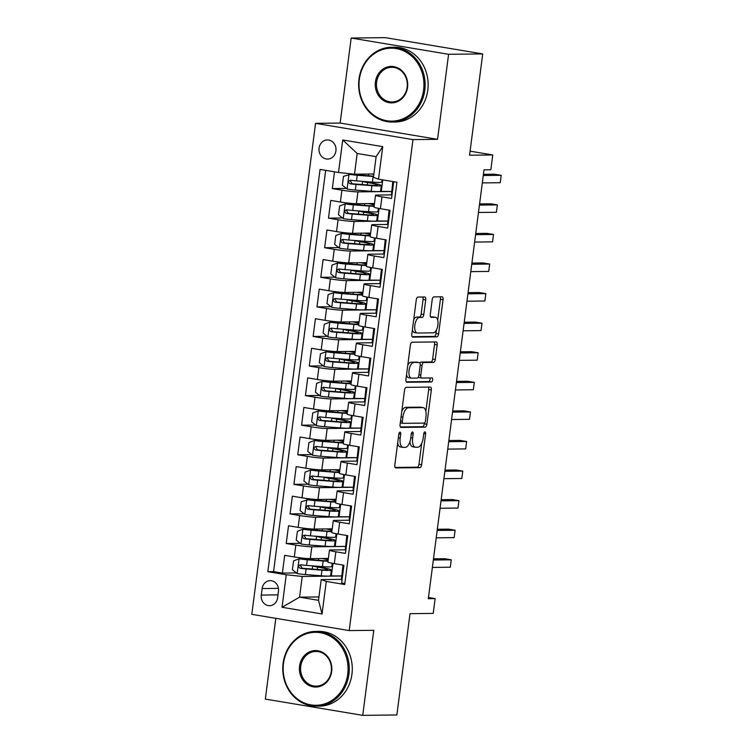 <?xml version="1.0" encoding="UTF-8"?>
<svg xmlns="http://www.w3.org/2000/svg" width="753" height="753" viewBox="0 0 753 753"><rect width="100%" height="100%" fill="white"/><g stroke="black" fill="none" stroke-linecap="round" stroke-linejoin="round"><path stroke-width="1.13" d="M400.022 432.137A2.052 0.922 99.5 0 0 398.817 434.18L394.817 465.025A2.937 1.327 99.5 0 0 395.673 467.905A2.937 1.327 99.5 0 0 395.777 467.914L419.892 467.651A2.937 1.327 99.5 0 0 421.614 464.733L425.614 433.879A2.052 0.922 99.5 0 0 425.021 431.864A2.052 0.922 99.5 0 0 424.946 431.864A2.052 0.922 99.5 0 0 423.741 433.907L423.224 437.898A9.394 4.236 99.5 0 1 417.727 447.235L415.722 447.254A9.394 4.236 99.5 0 1 415.383 447.226A9.394 4.236 99.5 0 1 412.635 438.011L413.162 434.02A2.052 0.922 99.5 0 0 412.559 432.006A2.052 0.922 99.5 0 0 412.484 431.996A2.052 0.922 99.5 0 0 411.279 434.039L410.762 438.03A9.394 4.236 99.5 0 1 405.265 447.376L403.26 447.395A9.394 4.236 99.5 0 1 402.921 447.367A9.394 4.236 99.5 0 1 400.182 438.152L400.7 434.161A2.052 0.922 99.5 0 0 400.097 432.147A2.052 0.922 99.5 0 0 400.022 432.137M319.074 148.106A9.573 8.509 -90.6 0 0 327.611 159.081A9.573 8.509 -90.6 0 0 335.923 150.911A9.573 8.509 -90.6 0 0 327.395 139.936A9.573 8.509 -90.6 0 0 319.074 148.106M425.699 299.873A2.937 1.327 99.5 0 0 424.843 296.993A2.937 1.327 99.5 0 0 424.73 296.983L417.971 297.059A2.937 1.327 99.5 0 0 416.249 299.976L411.797 334.238A2.937 1.327 99.5 0 0 412.653 337.118A2.937 1.327 99.5 0 0 412.766 337.128L436.881 336.855A2.937 1.327 99.5 0 0 438.604 333.937L443.046 299.675A2.937 1.327 99.5 0 0 442.19 296.795A2.937 1.327 99.5 0 0 442.086 296.795L433.916 296.88A2.937 1.327 99.5 0 0 432.194 299.798L430.292 314.462A2.937 1.327 99.5 0 0 431.149 317.342A2.937 1.327 99.5 0 0 431.253 317.352L435.309 317.305A7.85 3.539 99.5 0 1 435.592 317.324A7.85 3.539 99.5 0 1 437.841 325.343A7.85 3.539 99.5 0 1 433.286 332.835L417.416 333.014A7.85 3.539 99.5 0 1 417.124 332.995A7.85 3.539 99.5 0 1 414.884 324.976A7.85 3.539 99.5 0 1 419.43 317.484L422.075 317.455A2.937 1.327 99.5 0 0 423.788 314.538L425.699 299.873L423.064 299.43A2.937 1.327 99.5 0 0 422.772 297.011M275.814 618.335L265.329 699.085L362.73 715.35L396.859 714.964L410.018 613.667L433.22 613.403L435.14 598.616L428.316 598.691L484.019 169.82L490.843 169.745L492.763 154.958L470.088 151.165M448.59 54.291L351.18 38.036L340.14 123.068L437.549 139.324L448.59 54.291L482.72 53.915L469.561 155.212L492.763 154.958M437.549 139.324L412.973 139.606L349.204 630.59L251.803 614.326L315.563 123.341L412.973 139.606M362.73 715.35L373.78 630.317L349.204 630.59M406.244 387.353A2.937 1.327 99.5 0 0 404.521 390.27L400.078 424.532A2.937 1.327 99.5 0 0 400.935 427.412A2.937 1.327 99.5 0 0 401.038 427.412L425.153 427.149A2.937 1.327 99.5 0 0 426.876 424.231L431.318 389.969A2.937 1.327 99.5 0 0 430.462 387.089A2.937 1.327 99.5 0 0 430.358 387.08L406.244 387.353M405.942 379.38L410.385 345.128A2.937 1.327 99.5 0 1 412.107 342.21L436.222 341.937A2.937 1.327 99.5 0 1 436.326 341.947A2.937 1.327 99.5 0 1 437.182 344.827L435.281 359.482A2.937 1.327 99.5 0 1 433.568 362.4L423.779 362.513A2.937 1.327 99.5 0 0 422.066 365.431L420.805 375.154A2.937 1.327 99.5 0 0 421.661 378.034A2.937 1.327 99.5 0 0 421.765 378.044L431.949 377.931A2.052 0.922 99.5 0 1 432.024 377.94A2.052 0.922 99.5 0 1 432.608 380.039A2.052 0.922 99.5 0 1 431.422 381.997L406.902 382.27A2.937 1.327 99.5 0 1 406.799 382.26A2.937 1.327 99.5 0 1 405.942 379.38M351.18 38.036L385.31 37.65L482.72 53.915M334.492 171.825L332.318 188.579L346.399 188.419M391.334 194.876L391.776 191.497L357.92 191.874A11.963 0.857 -172.6 0 1 341.928 190.18L340.394 202.011L330.783 200.411L328.477 218.154L342.559 217.994M387.494 224.46L387.936 221.081L354.079 221.457A11.963 0.857 -172.6 0 1 338.088 219.754L336.553 231.585L326.943 229.985L324.637 247.728L338.718 247.577M383.654 254.034L384.086 250.655L350.239 251.031A11.963 0.857 -172.6 0 1 334.247 249.337L332.713 261.169L323.103 259.559L320.797 277.311L334.869 277.151M379.813 283.608L380.246 280.229L346.399 280.605A11.963 0.857 -172.6 0 1 330.407 278.911L328.873 290.743L319.263 289.143L316.957 306.885L331.028 306.725M375.973 313.192L376.406 309.812L342.559 310.189A11.963 0.857 -172.6 0 1 326.567 308.495L325.023 320.317L315.422 318.717L313.116 336.459L327.188 336.309M372.123 342.766L372.566 339.387L338.709 339.763A11.963 0.857 -172.6 0 1 322.726 338.069L321.183 349.9L311.573 348.291L309.276 366.043L323.348 365.883M368.283 372.349L368.725 368.961L334.869 369.346A11.963 0.857 -172.6 0 1 318.877 367.643L317.342 379.474L307.732 377.874L305.426 395.617L319.507 395.466M364.443 401.923L364.885 398.544L331.028 398.921A11.963 0.857 -172.6 0 1 315.036 397.226L313.502 409.058L303.892 407.448L301.586 425.2L315.667 425.04M360.602 431.497L361.045 428.118L327.188 428.495A11.963 0.857 -172.6 0 1 311.196 426.8L309.662 438.632L300.052 437.032L297.746 454.774L311.827 454.614M356.762 461.081L357.204 457.692L323.348 458.078A11.963 0.857 -172.6 0 1 307.356 456.374L305.822 468.206L296.211 466.606L293.905 484.348L307.986 484.198M352.922 490.655L353.355 487.276L319.507 487.652A11.963 0.857 -172.6 0 1 303.515 485.958L301.981 497.789L292.371 496.18L290.065 513.932L304.137 513.772M349.081 520.229L349.514 516.85L315.667 517.226A11.963 0.857 -172.6 0 1 299.675 515.532L298.141 527.364L288.531 525.763L286.225 543.506L295.835 545.106A11.963 0.857 7.4 0 0 311.827 546.81L345.674 546.433L345.241 549.812M300.296 543.346L286.225 543.506M344.836 583.509L341.617 582.973L343.923 565.23L334.313 563.62A11.963 0.857 7.4 0 1 327.913 562.02L329.447 550.189A11.963 0.857 7.4 0 0 335.847 551.789L345.458 553.399L347.764 535.647L338.153 534.046A11.963 0.857 7.4 0 1 331.753 532.446L333.287 520.615A11.963 0.857 -172.6 0 1 334.624 520.398L349.769 520.229M333.287 520.615A11.963 0.857 -172.6 0 0 339.688 522.215L349.298 523.815L351.604 506.072L341.994 504.463A11.963 0.857 7.4 0 1 335.593 502.863L337.128 491.031A11.963 0.857 -172.6 0 1 338.464 490.815L353.609 490.645M337.128 491.031A11.963 0.857 -172.6 0 0 343.528 492.631L353.138 494.241L355.444 476.489L345.834 474.889A11.963 0.857 7.4 0 1 339.434 473.289L340.968 461.457A11.963 0.857 -172.6 0 1 342.304 461.241L357.449 461.071M340.968 461.457A11.963 0.857 -172.6 0 0 347.368 463.057L356.978 464.667L359.285 446.915L349.674 445.315A11.963 0.857 7.4 0 1 343.274 443.715L344.808 431.883A11.963 0.857 -172.6 0 1 346.145 431.657L361.289 431.497M344.808 431.883A11.963 0.857 -172.6 0 0 351.218 433.483L360.819 435.083L363.125 417.341L353.515 415.731A11.963 0.857 7.4 0 1 347.114 414.131L348.658 402.3A11.963 0.857 -172.6 0 1 349.985 402.083L365.13 401.914M348.658 402.3A11.963 0.857 -172.6 0 0 355.058 403.9L364.668 405.509L366.965 387.757L357.364 386.157A11.963 0.857 7.4 0 1 350.954 384.557L352.498 372.726A11.963 0.857 -172.6 0 1 353.825 372.509L368.97 372.34M352.498 372.726A11.963 0.857 -172.6 0 0 358.899 374.326L368.509 375.926L370.815 358.183L361.205 356.583A11.963 0.857 7.4 0 1 354.804 354.974L356.338 343.142A11.963 0.857 -172.6 0 1 357.666 342.926L372.81 342.756M356.338 343.142A11.963 0.857 -172.6 0 0 362.739 344.752L372.349 346.352L374.655 328.609L365.045 327A11.963 0.857 7.4 0 1 358.644 325.4L360.179 313.568A11.963 0.857 -172.6 0 1 361.506 313.352L376.66 313.182M360.179 313.568A11.963 0.857 -172.6 0 0 366.579 315.168L376.189 316.778L378.495 299.026L368.885 297.426A11.963 0.857 7.4 0 1 362.485 295.825L364.019 283.994A11.963 0.857 -172.6 0 1 365.346 283.777L380.5 283.608M364.019 283.994A11.963 0.857 -172.6 0 0 370.42 285.594L380.03 287.194L382.336 269.452L372.726 267.842A11.963 0.857 7.4 0 1 366.325 266.242L367.859 254.41A11.963 0.857 -172.6 0 1 369.196 254.194L384.341 254.025M367.859 254.41A11.963 0.857 -172.6 0 0 374.26 256.02L383.87 257.62L386.176 239.878L376.566 238.268A11.963 0.857 7.4 0 1 370.165 236.668L371.7 224.836A11.963 0.857 -172.6 0 1 373.036 224.62L388.181 224.45M371.7 224.836A11.963 0.857 -172.6 0 0 378.1 226.437L387.71 228.046L390.016 210.294L380.406 208.694A11.963 0.857 7.4 0 1 374.006 207.094L375.54 195.262A11.963 0.857 -172.6 0 1 376.876 195.046L392.021 194.876M340.394 202.011A11.963 0.857 7.4 0 0 356.385 203.705L374.476 203.508M336.553 231.585A11.963 0.857 7.4 0 0 352.545 233.289L370.636 233.082M332.713 261.169A11.963 0.857 7.4 0 0 348.705 262.863L366.786 262.665M328.873 290.743A11.963 0.857 7.4 0 0 344.855 292.437L362.946 292.239M325.023 320.317A11.963 0.857 7.4 0 0 341.015 322.02L359.106 321.813M321.183 349.9A11.963 0.857 7.4 0 0 337.175 351.595L355.265 351.397M317.342 379.474A11.963 0.857 7.4 0 0 333.334 381.178L351.425 380.971M313.502 409.058A11.963 0.857 7.4 0 0 329.494 410.752L347.585 410.545M309.662 438.632A11.963 0.857 7.4 0 0 325.654 440.326L343.745 440.129M305.822 468.206A11.963 0.857 7.4 0 0 321.813 469.91L339.904 469.703M301.981 497.789A11.963 0.857 7.4 0 0 317.973 499.484L336.054 499.286M298.141 527.364A11.963 0.857 7.4 0 0 314.123 529.058L332.214 528.86M277.622 597.788L278.459 591.284A9.271 8.245 -90.6 0 0 270.195 580.648A9.271 8.245 -90.6 0 0 262.138 588.554L261.291 595.058A9.271 8.245 -90.6 0 0 269.555 605.694A9.271 8.245 -90.6 0 0 277.622 597.788M338.502 172.493L342.728 139.964L382.74 146.647L378.514 179.176L373.45 177.36L376.133 156.652L357.186 153.49L354.494 174.197L338.502 172.493L320.072 169.425L267.833 571.678L286.253 574.755L302.245 576.45L341.834 576.007L341.391 579.386M378.514 179.176L396.944 182.254L344.705 584.507L326.275 581.429L322.049 613.968L282.036 607.285L286.253 574.755M325.673 170.357L273.565 571.612L282.384 573.08L284.69 555.337L294.291 556.938A11.963 0.857 7.4 0 0 310.283 558.641L328.374 558.434M345.928 549.803L330.774 549.972A11.963 0.857 7.4 0 0 329.447 550.189M375.54 195.262A11.963 0.857 -172.6 0 0 381.95 196.862L391.551 198.463L393.734 181.718M299.675 515.532L290.065 513.932M303.515 485.958L293.905 484.348M307.356 456.374L297.746 454.774M311.196 426.8L301.586 425.2M315.036 397.226L305.426 395.617M318.877 367.643L309.276 366.043M322.726 338.069L313.116 336.459M326.567 308.495L316.957 306.885M330.407 278.911L320.797 277.311M334.247 249.337L324.637 247.728M338.088 219.754L328.477 218.154M341.928 190.18L332.318 188.579M354.494 174.197L373.883 173.981M302.245 576.45L299.562 597.157L318.51 600.32L321.202 579.612L326.275 581.429M318.952 596.941L299.562 597.157L282.036 607.285M342.078 579.377L321.202 579.612M340.14 123.068L315.563 123.341M435.14 598.616L428.476 597.505M391.776 191.497L392.793 181.558M387.936 221.081L389.085 210.143M384.086 250.655L385.244 239.718M380.246 280.229L381.404 269.292M376.406 309.812L377.564 298.875M372.566 339.387L373.714 328.449M368.725 368.961L369.874 358.023M364.885 398.544L366.033 387.607M361.045 428.118L362.193 417.181M357.204 457.692L358.353 446.764M353.355 487.276L354.512 476.338M349.514 516.85L350.672 505.912M345.674 546.433L346.832 535.496M341.834 576.007L342.982 565.07M318.933 566.962L319.018 566.35M341.57 575.96L330.285 575.904M331.329 576.073L332.977 563.395M296.456 572.929L282.384 573.08M273.565 571.612L267.833 571.678M345.411 546.386L335.179 546.499L336.826 533.811M322.773 537.378L322.858 536.776M335.179 546.499L334.125 546.32M349.251 516.812L337.965 516.746M326.614 507.804L326.698 507.202M339.019 516.925L340.667 504.237M353.091 487.229L341.806 487.172M330.463 478.23L330.539 477.618M342.86 487.342L344.507 474.663M356.941 457.655L345.646 457.589M334.304 448.647L334.379 448.044M346.7 457.768L348.347 445.079M360.781 428.071L349.486 428.015M338.144 419.073L338.219 418.47M350.54 428.193L352.188 415.505M364.621 398.497L353.336 398.441M341.984 389.489L342.06 388.887M354.381 398.61L356.028 385.922M368.462 368.923L357.176 368.857M345.825 359.915L345.9 359.313M358.221 369.036L359.868 356.348M372.302 339.339L361.016 339.283M349.665 330.341L349.74 329.729M362.061 339.462L363.708 326.774M376.142 309.765L364.857 309.709M353.505 300.758L353.59 300.155M365.911 309.878L367.558 297.19M379.983 280.191L368.697 280.125M357.346 271.184L357.43 270.581M369.751 280.304L371.398 267.616M383.823 250.608L372.537 250.551M361.195 241.609L361.271 240.998M373.592 250.721L375.239 238.042M387.673 221.034L376.378 220.968M365.036 212.026L365.111 211.424M377.432 221.147L379.079 208.459M391.513 191.46L380.218 191.394M368.876 182.452L368.951 181.85M381.272 191.573L382.788 179.892M318.51 600.32L322.049 613.968M342.728 139.964L357.186 153.49M382.74 146.647L376.133 156.652M397.659 443.159A9.394 4.236 99.5 0 0 400.285 446.924L402.921 447.367M409.924 441.757A9.394 4.236 99.5 0 0 412.748 446.793L415.383 447.226M395.109 467.453L417.266 467.208A2.937 1.327 99.5 0 0 418.979 464.29L421.699 443.357M425.85 411.402L428.692 389.527A2.937 1.327 99.5 0 0 428.401 387.108M400.37 426.951L422.527 426.706A2.937 1.327 99.5 0 0 424.24 423.788L424.334 423.082M402.366 421.313A2.052 0.922 99.5 0 0 402.968 423.327A2.052 0.922 99.5 0 0 403.043 423.337L424.212 423.101A2.052 0.922 99.5 0 0 425.407 421.059L425.963 416.842A9.394 4.236 99.5 0 0 423.214 407.627A9.394 4.236 99.5 0 0 422.875 407.608L408.408 407.768A9.394 4.236 99.5 0 0 402.911 417.106L402.366 421.313L400.53 421.012M400.285 422.885A2.052 0.922 99.5 0 0 400.332 422.894A2.052 0.922 99.5 0 0 400.408 422.894L402.893 423.308M423.214 407.627L420.588 407.194A9.394 4.236 99.5 0 0 420.24 407.166L422.875 407.608M401.81 411.194A9.394 4.236 99.5 0 1 405.773 407.326L420.24 407.166M419.967 363.162A2.937 1.327 99.5 0 1 421.153 362.071L430.932 361.967A2.937 1.327 99.5 0 0 432.646 359.049L434.556 344.385A2.937 1.327 99.5 0 0 434.255 341.956M418.395 377.008A2.937 1.327 99.5 0 0 419.026 377.601A2.937 1.327 99.5 0 0 419.129 377.611L421.558 378.015M406.234 381.809L428.786 381.555A2.052 0.922 99.5 0 0 429.841 380.209A2.052 0.922 99.5 0 0 429.85 377.959M413.632 362.626A7.85 3.539 99.5 0 0 409.086 370.118A7.85 3.539 99.5 0 0 411.336 378.138A7.85 3.539 99.5 0 0 411.618 378.157L417.209 378.1A2.937 1.327 99.5 0 0 418.922 375.182L420.193 365.45A2.937 1.327 99.5 0 0 419.336 362.57A2.937 1.327 99.5 0 0 419.223 362.56L410.997 362.184A7.85 3.539 99.5 0 0 407.778 365.233M406.545 374.74A7.85 3.539 99.5 0 0 408.7 377.695L411.336 378.138M416.804 362.165A2.937 1.327 99.5 0 0 416.701 362.137A2.937 1.327 99.5 0 0 416.597 362.127L419.223 362.56M410.997 362.184L416.597 362.127M413.661 319.903A7.85 3.539 99.5 0 1 416.795 317.041L419.44 317.013A2.937 1.327 99.5 0 0 421.162 314.095L423.064 299.43M412.38 329.776A7.85 3.539 99.5 0 0 414.498 332.553L417.124 332.995M435.592 317.324L432.956 316.891A7.85 3.539 99.5 0 0 432.674 316.862L435.309 317.305M430.584 316.891L432.674 316.862M437.709 320.1L440.42 299.242A2.937 1.327 99.5 0 0 440.119 296.814M412.098 336.666L434.246 336.412A2.937 1.327 99.5 0 0 435.968 333.494L436.42 329.974M328.092 560.637A18.985 1.355 7.4 0 1 320.91 560.477L299.205 558.782L293.557 560.863L292.399 569.739L297.284 573.579A7.925 0.565 7.4 0 0 305.379 574.567L321.249 575.781A22.872 1.638 7.4 0 0 330.623 575.678L331.358 570.059A22.872 1.638 7.4 0 0 319.432 567.047L317.117 566.576M299.205 558.782A7.925 0.565 7.4 0 0 307.299 559.78L323.169 560.994A22.872 1.638 7.4 0 0 328.007 561.277M328.261 559.347A22.872 1.638 7.4 0 0 324.054 558.481M328.176 559.987A18.985 1.355 7.4 0 0 322.237 558.51M432.382 567.414L450.303 567.207L451.263 559.818L444.684 558.717L433.493 558.839M317.295 569.456L317.606 567.056A9.422 0.678 -172.6 0 1 312.711 565.87M332.242 563.253L331.819 566.51A22.872 1.638 -172.6 0 1 322.435 566.614L306.565 565.399A7.925 0.565 -172.6 0 1 300.616 564.731C298.207 565.578 298.056 566.764 300.155 568.28A7.925 0.565 7.4 0 0 306.104 568.948L321.973 570.162A22.872 1.638 7.4 0 0 331.358 570.059M317.606 567.056A18.985 1.355 -172.6 0 1 327.499 569.55A18.985 1.355 -172.6 0 1 319.714 569.645L302.122 568.261L300.607 565.654M451.263 559.818L433.342 560.016M283.495 663.449A36.483 32.454 -90.6 0 0 310.923 704.893A36.483 32.454 -90.6 0 0 347.726 674.17A36.483 32.454 -90.6 0 0 320.298 632.718A36.483 32.454 -90.6 0 0 283.495 663.449M348.931 674.293A37.377 33.254 89.4 0 1 316.439 706.182A37.377 33.254 89.4 0 1 283.109 663.308A37.377 33.254 89.4 0 1 315.601 631.428A37.377 33.254 89.4 0 1 348.931 674.293M299.553 666.123A18.241 16.227 89.4 0 1 317.954 650.761A18.241 16.227 89.4 0 1 331.668 671.488A18.241 16.227 89.4 0 1 313.267 686.849A18.241 16.227 89.4 0 1 299.553 666.123M331.292 671.347A17.347 15.427 -90.6 0 0 315.827 651.458A17.347 15.427 -90.6 0 0 300.748 666.254A17.347 15.427 -90.6 0 0 316.213 686.143A17.347 15.427 -90.6 0 0 331.292 671.347M315.601 631.428L318.604 631.39A37.377 33.254 89.4 0 1 351.933 674.264A37.377 33.254 89.4 0 1 319.441 706.145L316.439 706.182M359.36 79.291A36.483 32.454 -90.6 0 0 386.797 120.734A36.483 32.454 -90.6 0 0 423.6 90.012A36.483 32.454 -90.6 0 0 396.163 48.569A36.483 32.454 -90.6 0 0 359.36 79.291M424.796 90.144A37.377 33.254 89.4 0 1 392.304 122.024A37.377 33.254 89.4 0 1 358.983 79.15A37.377 33.254 89.4 0 1 391.475 47.27A37.377 33.254 89.4 0 1 424.796 90.144M375.418 81.973A18.241 16.227 89.4 0 1 393.819 66.612A18.241 16.227 89.4 0 1 407.542 87.329A18.241 16.227 89.4 0 1 389.141 102.69A18.241 16.227 89.4 0 1 375.418 81.973M407.157 87.197A17.347 15.427 -90.6 0 0 391.692 67.299A17.347 15.427 -90.6 0 0 376.622 82.096A17.347 15.427 -90.6 0 0 392.087 101.984A17.347 15.427 -90.6 0 0 407.157 87.197M391.475 47.27L394.478 47.241A37.377 33.254 89.4 0 1 427.798 90.106A37.377 33.254 89.4 0 1 395.306 121.986L392.304 122.024M331.932 531.063A18.985 1.355 7.4 0 1 324.75 530.903L303.045 529.208L297.397 531.289L296.24 540.165L301.125 543.995A7.925 0.565 7.4 0 0 309.219 544.993L325.089 546.207A22.872 1.638 7.4 0 0 334.473 546.094L335.198 540.475A22.872 1.638 7.4 0 0 323.272 537.463L320.957 536.993M303.045 529.208A7.925 0.565 7.4 0 0 311.14 530.206L327.009 531.42A22.872 1.638 7.4 0 0 331.847 531.693M332.101 529.773A22.872 1.638 7.4 0 0 327.894 528.907M332.017 530.404A18.985 1.355 7.4 0 0 326.077 528.926M436.222 537.83L454.144 537.633L455.104 530.244L448.524 529.143L437.333 529.265M321.136 539.882L321.446 537.482A9.422 0.678 -172.6 0 1 316.552 536.296L316.109 539.496M336.083 533.679L335.659 536.927A22.872 1.638 -172.6 0 1 326.275 537.04L310.405 535.825A7.925 0.565 -172.6 0 1 304.457 535.157C302.057 536.004 301.897 537.181 303.996 538.706A7.925 0.565 7.4 0 0 309.944 539.374L325.814 540.588A22.872 1.638 7.4 0 0 335.198 540.475M321.446 537.482A18.985 1.355 -172.6 0 1 331.348 539.976A18.985 1.355 -172.6 0 1 323.555 540.07L305.963 538.687L304.447 536.08M455.104 530.244L437.182 530.441M335.772 501.479A18.985 1.355 7.4 0 1 328.59 501.319L308.664 499.606L301.238 501.705L300.08 510.581L304.965 514.421A7.925 0.565 7.4 0 0 313.06 515.419L328.929 516.633A22.872 1.638 7.4 0 0 338.313 516.52L339.038 510.901A22.872 1.638 7.4 0 0 327.113 507.889L324.797 507.418M306.885 499.634A7.925 0.565 7.4 0 0 314.98 500.623L330.849 501.837A22.872 1.638 7.4 0 0 335.687 502.119M335.942 500.199A22.872 1.638 7.4 0 0 331.734 499.333M335.857 500.83A18.985 1.355 7.4 0 0 329.918 499.352M440.063 508.256L457.984 508.059L458.944 500.66L452.365 499.559L441.173 499.691M324.976 510.308L325.287 507.899A9.422 0.678 -172.6 0 1 320.392 506.713M339.923 504.096L339.499 507.353A22.872 1.638 -172.6 0 1 330.125 507.456L314.246 506.242A7.925 0.565 -172.6 0 1 308.297 505.574C305.897 506.421 305.737 507.607 307.836 509.132A7.925 0.565 7.4 0 0 313.794 509.8L329.663 511.014A22.872 1.638 7.4 0 0 339.038 510.901M325.287 507.899A18.985 1.355 -172.6 0 1 335.189 510.402A18.985 1.355 -172.6 0 1 327.395 510.487L309.803 509.103L308.288 506.496M458.944 500.66L441.023 500.858M339.612 471.905A18.985 1.355 7.4 0 1 332.431 471.745L310.725 470.051L305.078 472.131L303.93 481.007L308.805 484.838A7.925 0.565 7.4 0 0 316.9 485.836L332.77 487.05A22.872 1.638 7.4 0 0 342.154 486.946L342.879 481.327A22.872 1.638 7.4 0 0 330.953 478.315L328.637 477.835M310.725 470.051A7.925 0.565 7.4 0 0 318.82 471.049L334.69 472.263A22.872 1.638 7.4 0 0 339.528 472.545M339.782 470.616A22.872 1.638 7.4 0 0 335.574 469.75M339.697 471.256A18.985 1.355 7.4 0 0 333.758 469.768M443.903 478.682L461.824 478.475L462.784 471.086L456.205 469.985L445.014 470.107M328.816 480.725L329.127 478.324A9.422 0.678 -172.6 0 1 324.242 477.138M343.763 474.522L343.34 477.769A22.872 1.638 -172.6 0 1 333.965 477.882L318.095 476.668A7.925 0.565 -172.6 0 1 312.137 476C309.737 476.847 309.577 478.033 311.676 479.548A7.925 0.565 7.4 0 0 317.634 480.216L333.504 481.431A22.872 1.638 7.4 0 0 342.879 481.327M329.127 478.324A18.985 1.355 -172.6 0 1 339.029 480.819A18.985 1.355 -172.6 0 1 331.235 480.913L313.643 479.529L312.128 476.922M462.784 471.086L444.863 471.284M343.453 442.331A18.985 1.355 7.4 0 1 336.271 442.171L314.566 440.477L308.918 442.557L307.77 451.424L312.646 455.264A7.925 0.565 7.4 0 0 320.74 456.262L336.61 457.476A22.872 1.638 7.4 0 0 345.994 457.363L346.719 451.744A22.872 1.638 7.4 0 0 334.793 448.732L332.487 448.261M314.566 440.477A7.925 0.565 7.4 0 0 322.661 441.474L338.53 442.689A22.872 1.638 7.4 0 0 343.377 442.962M343.622 441.042A22.872 1.638 7.4 0 0 339.415 440.176M343.537 441.672A18.985 1.355 7.4 0 0 337.598 440.194M447.743 449.099L465.665 448.901L466.625 441.503L460.045 440.411L448.863 440.533M332.657 451.151L332.967 448.75A9.422 0.678 -172.6 0 1 328.082 447.564L327.63 450.765M347.604 444.948L347.18 448.195A22.872 1.638 -172.6 0 1 337.805 448.308L321.936 447.094A7.925 0.565 -172.6 0 1 315.978 446.425C313.577 447.273 313.427 448.449 315.526 449.974A7.925 0.565 7.4 0 0 321.475 450.642L337.344 451.856A22.872 1.638 7.4 0 0 346.719 451.744M332.967 448.75A18.985 1.355 -172.6 0 1 342.869 451.245A18.985 1.355 -172.6 0 1 335.085 451.339L317.484 449.946L315.978 447.338M466.625 441.503L448.703 441.71M347.293 412.748A18.985 1.355 7.4 0 1 340.111 412.588L318.415 410.893L312.759 412.973L311.61 421.849L316.486 425.69A7.925 0.565 7.4 0 0 324.581 426.687L340.45 427.902A22.872 1.638 7.4 0 0 349.834 427.789L350.569 422.169A22.872 1.638 7.4 0 0 338.643 419.157L336.327 418.687M318.415 410.893A7.925 0.565 7.4 0 0 326.501 411.891L342.37 413.105A22.872 1.638 7.4 0 0 347.218 413.388M347.462 411.458A22.872 1.638 7.4 0 0 343.264 410.601M347.378 412.098A18.985 1.355 7.4 0 0 341.448 410.62M451.584 419.525L469.505 419.327L470.465 411.929L463.886 410.827L452.704 410.959M336.497 421.576L336.807 419.167A9.422 0.678 -172.6 0 1 331.922 417.981M351.444 415.364L351.03 418.621A22.872 1.638 -172.6 0 1 341.646 418.724L325.776 417.51A7.925 0.565 -172.6 0 1 319.827 416.842C317.418 417.689 317.267 418.875 319.366 420.39A7.925 0.565 7.4 0 0 325.315 421.059L341.184 422.273A22.872 1.638 7.4 0 0 350.569 422.169M336.807 419.167A18.985 1.355 -172.6 0 1 346.709 421.671A18.985 1.355 -172.6 0 1 338.925 421.755L321.324 420.372L319.818 417.764M470.465 411.929L452.553 412.126M351.143 383.173A18.985 1.355 7.4 0 1 343.952 383.013L322.256 381.319L316.599 383.399L315.451 392.275L320.336 396.106A7.925 0.565 7.4 0 0 328.421 397.104L344.29 398.318A22.872 1.638 7.4 0 0 353.675 398.205L354.409 392.586A22.872 1.638 7.4 0 0 342.483 389.583L340.168 389.103M322.256 381.319A7.925 0.565 7.4 0 0 330.351 382.317L346.22 383.531A22.872 1.638 7.4 0 0 351.058 383.814M351.303 381.884A22.872 1.638 7.4 0 0 347.105 381.018M351.227 382.524A18.985 1.355 7.4 0 0 345.288 381.037M455.433 389.95L473.345 389.743L474.315 382.355L467.726 381.253L456.544 381.376M340.337 391.993L340.648 389.593A9.422 0.678 -172.6 0 1 335.763 388.407L335.32 391.607M355.294 385.79L354.87 389.037A22.872 1.638 -172.6 0 1 345.486 389.15L329.616 387.936A7.925 0.565 -172.6 0 1 323.668 387.268C321.258 388.115 321.107 389.301 323.206 390.816A7.925 0.565 7.4 0 0 329.155 391.485L345.025 392.699A22.872 1.638 7.4 0 0 354.409 392.586M340.648 389.593A18.985 1.355 -172.6 0 1 350.55 392.087A18.985 1.355 -172.6 0 1 342.766 392.181L325.164 390.798L323.658 388.19M474.315 382.355L456.393 382.552M354.983 353.599A18.985 1.355 7.4 0 1 347.792 353.43L326.096 351.745L320.439 353.825L319.291 362.692L324.176 366.532A7.925 0.565 7.4 0 0 332.271 367.53L348.14 368.744A22.872 1.638 7.4 0 0 357.515 368.631L358.249 363.012A22.872 1.638 7.4 0 0 346.324 360L344.008 359.529M326.096 351.745A7.925 0.565 7.4 0 0 334.191 352.743L350.06 353.957A22.872 1.638 7.4 0 0 354.898 354.23M355.143 352.31A22.872 1.638 7.4 0 0 350.945 351.444M355.068 352.941A18.985 1.355 7.4 0 0 349.128 351.463M459.274 360.367L477.195 360.169L478.155 352.771L471.566 351.679L460.384 351.802M344.177 362.419L344.498 360.009A9.422 0.678 -172.6 0 1 339.603 358.833M359.134 356.216L358.71 359.463A22.872 1.638 -172.6 0 1 349.326 359.576L333.457 358.362A7.925 0.565 -172.6 0 1 327.508 357.694C325.098 358.532 324.948 359.718 327.047 361.242A7.925 0.565 7.4 0 0 332.995 361.911L348.865 363.125A22.872 1.638 7.4 0 0 358.249 363.012M344.498 360.009A18.985 1.355 -172.6 0 1 354.39 362.513A18.985 1.355 -172.6 0 1 346.606 362.607L329.014 361.214L327.499 358.607M478.155 352.771L460.234 352.978M358.823 324.016A18.985 1.355 7.4 0 1 351.642 323.856L329.936 322.162L324.289 324.242L323.131 333.118L328.016 336.958A7.925 0.565 7.4 0 0 336.111 337.946L351.98 339.161A22.872 1.638 7.4 0 0 361.355 339.057L362.089 333.438A22.872 1.638 7.4 0 0 350.164 330.426L347.848 329.955M329.936 322.162A7.925 0.565 7.4 0 0 338.031 323.159L353.901 324.374A22.872 1.638 7.4 0 0 358.739 324.656M358.993 322.726A22.872 1.638 7.4 0 0 354.785 321.86M358.908 323.366A18.985 1.355 7.4 0 0 352.969 321.889M463.114 330.793L481.035 330.595L481.995 323.197L475.416 322.096L464.224 322.228M348.018 332.835L348.338 330.435A9.422 0.678 -172.6 0 1 343.443 329.249M362.974 326.633L362.551 329.889A22.872 1.638 -172.6 0 1 353.166 329.993L337.297 328.779A7.925 0.565 -172.6 0 1 331.348 328.11C328.939 328.957 328.788 330.143 330.887 331.659A7.925 0.565 7.4 0 0 336.836 332.327L352.705 333.541A22.872 1.638 7.4 0 0 362.089 333.438M348.338 330.435A18.985 1.355 -172.6 0 1 358.23 332.93A18.985 1.355 -172.6 0 1 350.446 333.024L332.854 331.64L331.339 329.033M481.995 323.197L464.074 323.395M362.664 294.442A18.985 1.355 7.4 0 1 355.482 294.282L333.777 292.588L328.129 294.668L326.971 303.544L331.857 307.375A7.925 0.565 7.4 0 0 339.951 308.372L355.821 309.587A22.872 1.638 7.4 0 0 365.205 309.474L365.93 303.854A22.872 1.638 7.4 0 0 354.004 300.852L351.689 300.372M333.777 292.588A7.925 0.565 7.4 0 0 341.871 293.585L357.741 294.8A22.872 1.638 7.4 0 0 362.579 295.082M362.833 293.152A22.872 1.638 7.4 0 0 358.626 292.286M362.748 293.792A18.985 1.355 7.4 0 0 356.809 292.305M466.954 301.209L484.876 301.012L485.836 293.623L479.256 292.522L468.065 292.644M351.867 303.261L352.178 300.861A9.422 0.678 -172.6 0 1 347.284 299.675L346.841 302.875M366.815 297.059L366.391 300.306A22.872 1.638 -172.6 0 1 357.007 300.419L341.137 299.205A7.925 0.565 -172.6 0 1 335.189 298.536C332.788 299.383 332.628 300.56 334.727 302.085A7.925 0.565 7.4 0 0 340.676 302.753L356.546 303.967A22.872 1.638 7.4 0 0 365.93 303.854M352.178 300.861A18.985 1.355 -172.6 0 1 362.071 303.355A18.985 1.355 -172.6 0 1 354.286 303.45L336.695 302.066L335.179 299.459M485.836 293.623L467.914 293.821M366.504 264.868A18.985 1.355 7.4 0 1 359.322 264.698L337.617 263.013L331.969 265.094L330.812 273.96L335.697 277.801A7.925 0.565 7.4 0 0 343.792 278.798L359.661 280.012A22.872 1.638 7.4 0 0 369.045 279.9L369.77 274.28A22.872 1.638 7.4 0 0 357.844 271.268L355.529 270.798M337.617 263.013A7.925 0.565 7.4 0 0 345.712 264.011L361.581 265.225A22.872 1.638 7.4 0 0 366.419 265.498M366.673 263.578A22.872 1.638 7.4 0 0 362.466 262.712M366.589 264.209A18.985 1.355 7.4 0 0 360.649 262.731M470.794 271.635L488.716 271.438L489.676 264.039L483.097 262.948L471.905 263.07M355.708 273.687L356.018 271.278A9.422 0.678 -172.6 0 1 351.124 270.101M370.655 267.475L370.231 270.732A22.872 1.638 -172.6 0 1 360.856 270.845L344.978 269.63A7.925 0.565 -172.6 0 1 339.029 268.962C336.629 269.8 336.469 270.986 338.568 272.511A7.925 0.565 7.4 0 0 344.516 273.179L360.395 274.393A22.872 1.638 7.4 0 0 369.77 274.28M356.018 271.278A18.985 1.355 -172.6 0 1 365.92 273.781A18.985 1.355 -172.6 0 1 358.127 273.866L340.535 272.482L339.019 269.875M489.676 264.039L471.755 264.247M370.344 235.284A18.985 1.355 7.4 0 1 363.162 235.124L341.457 233.43L335.81 235.51L334.661 244.386L339.537 248.217A7.925 0.565 7.4 0 0 347.632 249.215L363.501 250.429A22.872 1.638 7.4 0 0 372.886 250.325L373.61 244.706A22.872 1.638 7.4 0 0 361.685 241.694L359.369 241.224M341.457 233.43A7.925 0.565 7.4 0 0 349.552 234.428L365.421 235.642A22.872 1.638 7.4 0 0 370.26 235.924M370.514 233.995A22.872 1.638 7.4 0 0 366.306 233.129M370.429 234.635A18.985 1.355 7.4 0 0 364.49 233.157M474.635 242.061L492.556 241.854L493.516 234.465L486.937 233.364L475.745 233.486M359.548 244.104L359.859 241.704A9.422 0.678 -172.6 0 1 354.974 240.518M374.495 237.901L374.072 241.148A22.872 1.638 -172.6 0 1 364.697 241.261L348.827 240.047A7.925 0.565 -172.6 0 1 342.869 239.379C340.469 240.226 340.309 241.412 342.408 242.927A7.925 0.565 7.4 0 0 348.366 243.596L364.236 244.81A22.872 1.638 7.4 0 0 373.61 244.706M359.859 241.704A18.985 1.355 -172.6 0 1 369.761 244.198A18.985 1.355 -172.6 0 1 361.967 244.292L344.375 242.908L342.86 240.301M493.516 234.465L475.595 234.663M374.185 205.71A18.985 1.355 7.4 0 1 367.003 205.55L345.298 203.856L339.65 205.936L338.502 214.812L343.377 218.643A7.925 0.565 7.4 0 0 351.472 219.641L367.342 220.855A22.872 1.638 7.4 0 0 376.726 220.742L377.451 215.123A22.872 1.638 7.4 0 0 365.525 212.111L363.219 211.64M345.298 203.856A7.925 0.565 7.4 0 0 353.392 204.854L369.262 206.068A22.872 1.638 7.4 0 0 374.109 206.341M374.354 204.421A22.872 1.638 7.4 0 0 370.147 203.555M374.269 205.051A18.985 1.355 7.4 0 0 368.33 203.574M478.475 212.478L496.396 212.28L497.356 204.891L490.777 203.79L479.595 203.912M363.388 214.53L363.699 212.13A9.422 0.678 -172.6 0 1 358.814 210.944L358.362 214.144M378.335 208.327L377.912 211.574A22.872 1.638 -172.6 0 1 368.537 211.687L352.668 210.473A7.925 0.565 -172.6 0 1 346.709 209.805C344.309 210.652 344.159 211.828 346.248 213.353A7.925 0.565 7.4 0 0 352.206 214.021L368.076 215.236A22.872 1.638 7.4 0 0 377.451 215.123M363.699 212.13A18.985 1.355 -172.6 0 1 373.601 214.624A18.985 1.355 -172.6 0 1 365.817 214.718L348.215 213.334L346.709 210.718M497.356 204.891L479.435 205.089M373.601 176.146A18.985 1.355 7.4 0 1 370.843 175.967L350.917 174.254L343.49 176.353L342.342 185.229L347.218 189.069A7.925 0.565 7.4 0 0 355.312 190.067L371.182 191.281A22.872 1.638 7.4 0 0 380.566 191.168L381.3 185.549A22.872 1.638 7.4 0 0 369.375 182.537L367.059 182.066M349.138 174.282A7.925 0.565 7.4 0 0 357.233 175.27L373.102 176.484A22.872 1.638 7.4 0 0 373.554 176.522M373.836 174.329A18.985 1.355 7.4 0 0 372.18 173.999M482.315 182.904L500.237 182.706L501.197 175.308L494.617 174.207L483.435 174.338M367.229 184.956L367.539 182.546A9.422 0.678 -172.6 0 1 362.654 181.36M382.044 179.769L381.762 182A22.872 1.638 -172.6 0 1 372.377 182.104L356.508 180.889A7.925 0.565 -172.6 0 1 350.559 180.221C348.15 181.068 347.999 182.254 350.098 183.779A7.925 0.565 7.4 0 0 356.047 184.447L371.916 185.662A22.872 1.638 7.4 0 0 381.3 185.549M367.539 182.546A18.985 1.355 -172.6 0 1 377.441 185.05A18.985 1.355 -172.6 0 1 369.657 185.134L352.056 183.751L350.55 181.144M501.197 175.308L483.285 175.505M357.92 191.874L356.385 203.705M354.079 221.457L352.545 233.289M350.239 251.031L348.705 262.863M346.399 280.605L344.855 292.437M342.559 310.189L341.015 322.02M338.709 339.763L337.175 351.595M334.869 369.346L333.334 381.178M331.028 398.921L329.494 410.752M327.188 428.495L325.654 440.326M323.348 458.078L321.813 469.91M319.507 487.652L317.973 499.484M315.667 517.226L314.123 529.058M311.827 546.81L310.283 558.641M335.847 551.789L334.313 563.62M381.95 196.862L380.406 208.694M378.1 226.437L376.566 238.268M374.26 256.02L372.726 267.842M370.42 285.594L368.885 297.426M366.579 315.168L365.045 327M362.739 344.752L361.205 356.583M358.899 374.326L357.364 386.157M355.058 403.9L353.515 415.731M351.218 433.483L349.674 445.315M347.368 463.057L345.834 474.889M343.528 492.631L341.994 504.463M339.688 522.215L338.153 534.046M295.835 545.106L294.291 556.938M277.998 594.879L261.291 595.058M278.431 588.375L262.138 588.554M398.346 437.841L400.182 438.152M411.336 433.719L413.162 434.02M410.809 437.709L412.635 438.011M423.798 433.577L425.614 433.879M418.979 464.29L421.614 464.733M417.266 467.208L419.892 467.651M398.874 433.86L400.7 434.161M428.692 389.527L431.318 389.969M424.24 423.788L426.876 424.231M422.527 426.706L425.153 427.149M405.773 407.326L408.408 407.768M401.076 416.795L402.911 417.106M434.556 344.385L437.182 344.827M432.646 359.049L435.281 359.482M430.932 361.967L433.568 362.4M421.153 362.071L423.779 362.513M420.221 365.12L422.066 365.431M418.969 374.853L420.805 375.154M428.786 381.555L431.422 381.997M421.162 314.095L423.788 314.538M419.44 317.013L422.075 317.455M416.795 317.041L419.43 317.484M440.42 299.242L443.046 299.675M435.968 333.494L438.604 333.937M434.246 336.412L436.881 336.855M299.063 558.839L297.162 573.475M318.481 560.288L318.707 558.547M321.973 570.162L321.249 575.781M323.169 560.994L322.435 566.614M306.104 568.948L305.379 574.567M307.299 559.78L306.565 565.399M302.122 568.261L300.155 568.28M302.904 529.255L301.002 543.901M322.322 530.714L322.548 528.964M325.814 540.588L325.089 546.207M327.009 531.42L326.275 537.04M309.944 539.374L309.219 544.993M311.14 530.206L310.405 535.825M305.963 538.687L303.996 538.706M306.744 499.681L304.843 514.327M326.162 501.14L326.388 499.39M329.663 511.014L328.929 516.633M330.849 501.837L330.125 507.456M313.794 509.8L313.06 515.419M314.98 500.623L314.246 506.242M309.803 509.103L307.836 509.132M310.584 470.107L308.683 484.744M330.002 471.557L330.238 469.816M333.504 481.431L332.77 487.05M334.69 472.263L333.965 477.882M317.634 480.216L316.9 485.836M318.82 471.049L318.095 476.668M313.643 479.529L311.676 479.548M314.425 440.524L312.523 455.17M333.852 441.983L334.078 440.232M337.344 451.856L336.61 457.476M338.53 442.689L337.805 448.308M321.475 450.642L320.74 456.262M322.661 441.474L321.936 447.094M317.484 449.946L315.526 449.974M318.265 410.95L316.364 425.586M337.692 412.399L337.918 410.658M341.184 422.273L340.45 427.902M342.37 413.105L341.646 418.724M325.315 421.059L324.581 426.687M326.501 411.891L325.776 417.51M321.324 420.372L319.366 420.39M322.115 381.376L320.213 396.012M341.533 382.825L341.758 381.084M345.025 392.699L344.29 398.318M346.22 383.531L345.486 389.15M329.155 391.485L328.421 397.104M330.351 382.317L329.616 387.936M325.164 390.798L323.206 390.816M325.955 351.792L324.054 366.438M345.373 353.251L345.599 351.5M348.865 363.125L348.14 368.744M350.06 353.957L349.326 359.576M332.995 361.911L332.271 367.53M334.191 352.743L333.457 358.362M329.014 361.214L327.047 361.242M329.795 322.218L327.894 336.855M349.213 323.668L349.439 321.926M352.705 333.541L351.98 339.161M353.901 324.374L353.166 329.993M336.836 332.327L336.111 337.946M338.031 323.159L337.297 328.779M332.854 331.64L330.887 331.659M333.635 292.644L331.734 307.28M353.053 294.094L353.279 292.343M356.546 303.967L355.821 309.587M357.741 294.8L357.007 300.419M340.676 302.753L339.951 308.372M341.871 293.585L341.137 299.205M336.695 302.066L334.727 302.085M337.476 263.061L335.574 277.706M356.894 264.519L357.12 262.769M360.395 274.393L359.661 280.012M361.581 265.225L360.856 270.845M344.516 273.179L343.792 278.798M345.712 264.011L344.978 269.63M340.535 272.482L338.568 272.511M341.316 233.486L339.415 248.123M360.734 234.936L360.96 233.195M364.236 244.81L363.501 250.429M365.421 235.642L364.697 241.261M348.366 243.596L347.632 249.215M349.552 234.428L348.827 240.047M344.375 242.908L342.408 242.927M345.156 203.903L343.255 218.549M364.584 205.362L364.81 203.611M368.076 215.236L367.342 220.855M369.262 206.068L368.537 211.687M352.206 214.021L351.472 219.641M353.392 204.854L352.668 210.473M348.215 213.334L346.248 213.353M348.997 174.329L347.095 188.975M368.424 175.788L368.65 174.037M371.916 185.662L371.182 191.281M373.102 176.484L372.377 182.104M356.047 184.447L355.312 190.067M357.233 175.27L356.508 180.889M352.056 183.751L350.098 183.779M400.332 422.894L402.968 423.327M419.026 377.601L421.661 378.034M416.701 362.137L419.336 362.57M312.683 565.87L312.269 569.08M313.634 558.604L313.464 559.903M317.474 529.02L317.305 530.328M320.364 506.713L319.95 509.922M321.315 499.446L321.145 500.754M324.214 477.138L323.79 480.339M325.155 469.872L324.985 471.171M328.995 440.289L328.826 441.597M331.894 417.981L331.48 421.191M332.835 410.714L332.666 412.023M336.676 381.14L336.506 382.439M339.575 358.823L339.161 362.033M340.516 351.557L340.347 352.865M343.415 329.249L343.001 332.459M344.366 321.983L344.196 323.291M348.206 292.399L348.037 293.708M351.096 270.092L350.682 273.301M352.046 262.825L351.877 264.134M354.945 240.518L354.522 243.727M355.887 233.251L355.717 234.55M359.727 203.668L359.558 204.976M362.626 181.36L362.212 184.57M363.567 174.094L363.398 175.402"/></g></svg>
